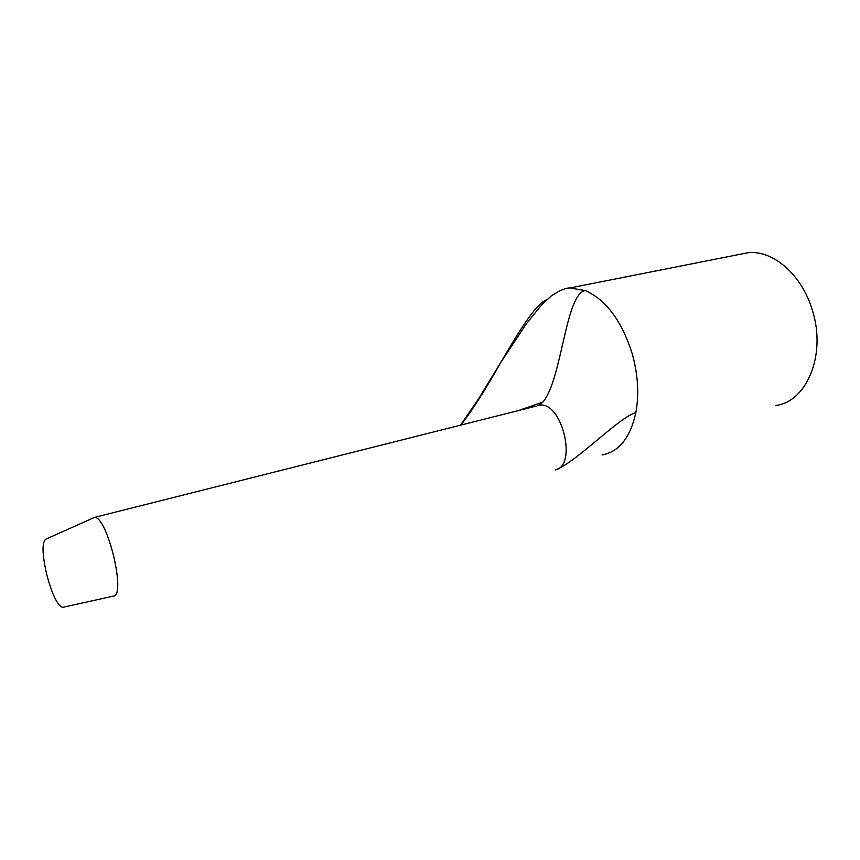 <?xml version="1.0" encoding="UTF-8"?>
<svg xmlns="http://www.w3.org/2000/svg" width="860" height="860" viewBox="0 0 860 860"><rect width="100%" height="100%" fill="white"/><g stroke="black" fill="none" stroke-linecap="round" stroke-linejoin="round"><path stroke-width="1.29" d="M94.482 517.408L45.516 539.317C41.774 543.337 42.28 555.452 47.042 575.695C52.299 594.776 57.448 605.332 62.49 607.386L113.445 596.087C126.431 595.754 107.242 516.086 94.482 517.408L536.156 406.113M739.417 254.409L748.007 252.711C773.129 249.841 802.434 275.114 812.603 311.073C826.417 355.202 806.497 401.932 775.763 405.469M602.043 454.94C618.953 451.962 630.219 437.858 635.852 412.628C639.195 394.256 638.012 374.702 632.283 353.954C621.866 321.06 606.192 299.925 585.262 290.562C565.396 293.776 562.096 379.421 542.918 402.071L537.952 405.533M748.007 252.711L570.04 287.939L585.262 290.551M555.195 469.936C577.726 466.217 562.053 401.19 539.607 405.243L542.918 402.071L518.3 410.607M556.431 469.538C576.877 461.508 619.748 416.681 635.852 412.628M546.809 299.721C535.823 303.397 518.225 332.594 500.369 363.124C486.072 388.591 472.968 409.231 461.046 425.034M570.04 287.939C565.643 287.82 559.301 290.572 551.013 296.195L541.499 304.967L525.954 324.36L500.369 363.124L478.289 399.223L460.498 425.173"/></g></svg>
